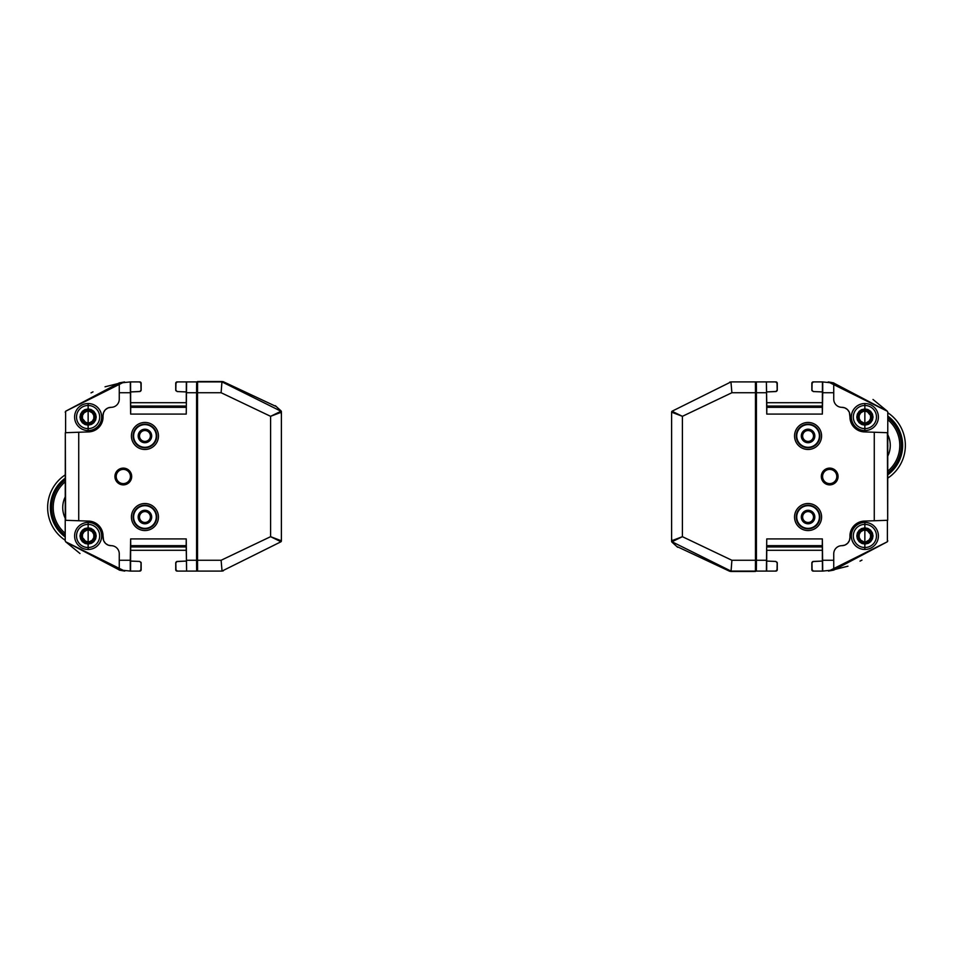 <?xml version="1.0" encoding="UTF-8"?>
<svg xmlns="http://www.w3.org/2000/svg" width="953" height="953" viewBox="0 0 953 953"><rect width="100%" height="100%" fill="white"/><g stroke="black" fill="none" stroke-linecap="round" stroke-linejoin="round"><path stroke-width="1.43" d="M65.209 479.883A35.13 35.13 0 0 0 65.209 535.264M65.209 536.956A36.476 36.476 0 0 1 65.209 478.192M65.209 474.892A39.18 39.18 0 0 0 65.209 540.256M887.791 446.564L887.815 445.42M887.791 473.117A35.13 35.13 0 0 0 887.791 417.736M887.791 416.044A36.476 36.476 0 0 1 887.791 474.808M887.791 478.108A39.18 39.18 0 0 0 887.791 412.744M198.522 381.915L197.593 381.498L197.545 392.731L221.108 392.731L270.592 416.318L281.397 412.208L281.397 540.792A1.346 1.346 164.6 0 1 280.992 541.757L270.592 536.682L281.397 540.792M204.264 571.085L221.846 571.085A1.346 1.346 -8.8 0 0 222.049 571.061L221.108 560.269L222.049 571.061L223.3 570.871M176.067 562.056L176.007 562.163A1.346 1.346 0 0 0 175.733 562.973L175.733 569.727A1.346 1.346 0 0 0 177.091 571.085L177.472 571.085M186.24 538.921L186.169 545.676L130.716 545.676L130.644 538.921L186.24 538.921L186.609 571.085L197.867 571.085M186.169 545.676L186.609 571.085L186.252 550.286L130.632 550.298L130.561 571.085L119.256 569.93L119.256 560.269L130.275 560.269L130.275 571.085L130.716 545.676M175.84 562.866L177.139 561.436L175.84 562.866L175.96 569.751L177.258 571.085L186.323 571.085M198.534 381.498L199.391 381.498M199.225 381.915L198.701 381.498L199.546 381.498M199.225 381.498L221.942 381.51L221.108 392.731L221.942 381.927M140.877 562.163A1.346 1.346 0 0 1 141.151 562.973L141.151 569.727A1.346 1.346 0 0 1 139.793 571.085L139.424 571.085M176.007 390.837A1.346 1.346 0 0 1 175.733 390.027L175.733 383.273A1.346 1.346 0 0 1 177.091 381.915L197.867 381.915M186.24 414.079L186.609 381.915L186.24 414.079L130.644 414.079L130.275 381.915L139.793 381.915A1.346 1.346 0 0 1 141.151 383.273L141.151 390.027A1.346 1.346 0 0 1 140.877 390.837L140.818 390.944M186.169 407.324L130.716 407.324L130.275 381.915L119.256 383.07L119.256 399.212A8.112 8.112 0 0 1 111.156 407.324A8.112 8.112 0 0 0 103.043 415.425L103.591 412.518M130.752 561.079L139.746 561.436L141.044 562.866L140.925 569.751L139.626 571.085L130.561 571.085M119.256 569.93L65.626 541.757L65.209 540.792L65.316 432.71L78.73 432.245L78.73 520.755L65.316 520.29M65.614 432.698L65.626 411.243L124.128 381.998M105.033 386.811L124.533 381.939L119.256 382.892L65.626 411.243L65.209 412.208M199.546 381.915L198.701 381.915M281.397 412.208A1.346 1.346 0 0 0 280.992 411.243L270.592 416.318L270.592 536.682L221.108 560.269L197.545 560.269L197.593 571.085L221.846 571.085A1.346 1.346 -8.8 0 0 222.049 571.061L280.992 541.757M197.545 560.269L197.545 392.731M197.593 381.915L221.846 381.915A1.346 1.346 96.6 0 1 222.049 381.939L280.992 411.243M221.942 381.51A1.346 1.346 -85.7 0 1 222.013 381.51A1.346 1.346 -85.7 0 0 221.942 381.51L223.3 381.712L222.049 381.939M197.545 388.848L196.735 388.836L196.64 381.915L196.58 388.681L196.58 564.319L196.64 571.085L196.759 564.164L197.545 564.152M142.843 512.011A5.444 5.444 0 0 0 144.927 522.47A5.444 5.444 0 0 0 150.264 515.966A5.444 5.444 0 0 0 142.843 512.011M142.843 430.947A5.444 5.444 0 0 0 144.927 441.406A5.444 5.444 0 0 0 150.264 434.902A5.444 5.444 0 0 0 142.843 430.947M144.927 523.793A6.754 6.754 0 0 1 139.078 513.655A6.754 6.754 0 0 1 150.777 513.655A6.754 6.754 0 0 1 144.927 523.793M144.927 442.716A6.754 6.754 0 0 1 139.078 432.591A6.754 6.754 0 0 1 150.777 432.591A6.754 6.754 0 0 1 144.927 442.716M96.193 535.955L95.634 538.933L93.823 541.685L91.464 543.329L88.093 544.056L85.103 543.484L82.363 541.685L80.552 538.933L79.981 535.955L80.552 532.965L82.363 530.213L84.722 528.57L88.093 527.843L91.071 528.415L93.823 530.213L95.634 532.965L96.193 535.955M88.105 529.082A6.874 6.874 -90 0 0 81.243 535.955A6.874 6.874 -90 0 0 88.093 542.817A6.874 6.874 -90 0 0 94.966 535.955A6.874 6.874 -90 0 0 88.093 529.082A6.874 6.874 -90 0 0 81.219 535.955A6.874 6.874 -90 0 0 88.105 542.817M96.193 417.045L95.634 420.035L93.823 422.787L91.464 424.43L88.093 425.157L85.103 424.585L82.363 422.787L80.552 420.035L79.981 417.045L80.552 414.067L82.363 411.315L84.722 409.671L88.093 408.944L91.071 409.516L93.823 411.315L95.634 414.067L96.193 417.045M88.105 410.147A6.909 6.909 -90 0 0 81.208 417.045A6.909 6.909 -90 0 0 88.093 423.954A6.909 6.909 -90 0 0 95.002 417.045A6.909 6.909 -90 0 0 88.093 410.147A6.909 6.909 -90 0 0 81.184 417.045A6.909 6.909 -90 0 0 88.105 423.954M144.927 505.698A11.341 11.341 0 0 1 154.755 522.697A11.341 11.341 0 0 1 135.112 522.697A11.341 11.341 0 0 1 144.927 505.698M144.927 424.633A11.341 11.341 0 0 1 154.755 441.632A11.341 11.341 0 0 1 135.112 441.632A11.341 11.341 0 0 1 144.927 424.633M99.684 535.955A11.579 11.579 90 0 1 82.315 545.974A11.579 11.579 90 0 1 82.315 525.925A11.579 11.579 90 0 1 99.684 535.955M99.684 417.045A11.579 11.579 90 0 1 82.315 427.075A11.579 11.579 90 0 1 82.315 407.026A11.579 11.579 90 0 1 99.684 417.045M144.927 505.221A11.805 11.805 0 0 1 156.745 517.038A11.805 11.805 0 0 1 144.927 528.844A11.805 11.805 0 0 1 133.122 517.038A11.805 11.805 0 0 1 144.927 505.221M144.927 424.156A11.805 11.805 0 0 1 156.745 435.962A11.805 11.805 0 0 1 144.927 447.779A11.805 11.805 0 0 1 133.122 435.962A11.805 11.805 0 0 1 144.927 424.156M65.614 520.302L65.316 432.71M123.318 483.6A7.1 7.1 0 0 0 129.465 472.95A7.1 7.1 0 0 0 117.159 472.95A7.1 7.1 0 0 0 123.318 483.6M123.318 483.898A7.398 7.398 0 0 0 130.716 476.5A7.398 7.398 0 0 0 123.318 469.102A7.398 7.398 0 0 0 115.909 476.5A7.398 7.398 0 0 0 123.318 483.898M78.73 432.245L88.7 431.9A14.867 14.867 0 0 0 103.043 417.045L103.043 415.425M103.615 540.554L103.043 535.955A14.867 14.867 0 0 0 88.7 521.1L78.73 520.755M130.561 381.915L130.632 402.714L186.252 402.702L186.323 381.915M114.932 476.5A8.374 8.374 0 0 1 127.499 469.245A8.374 8.374 0 0 1 127.499 483.755A8.374 8.374 0 0 1 114.932 476.5M144.927 530.547A13.509 13.509 0 0 1 133.229 510.284A13.509 13.509 0 0 1 156.637 510.284A13.509 13.509 0 0 1 144.927 530.547M144.927 449.482A13.509 13.509 0 0 1 133.229 429.207A13.509 13.509 0 0 1 156.637 429.207A13.509 13.509 0 0 1 144.927 449.482M103.043 537.575A8.112 8.112 0 0 0 111.156 545.676L108.237 545.14M108.165 545.104L105.676 543.544M105.426 543.305L103.746 540.863M111.156 545.676A8.112 8.112 0 0 1 119.256 553.788L119.256 560.269M130.275 560.269L130.644 538.921M130.644 414.079L130.716 407.324M103.615 412.446L105.175 409.945M105.426 409.695L107.868 408.015M108.165 407.896L111.156 407.324M177.139 561.436L186.133 561.079L176.639 561.555M124.116 570.99L119.256 570.108M141.044 390.134L139.746 391.564L141.044 390.134L140.925 383.249L139.626 381.915M139.746 391.564L130.752 391.921L140.246 391.445M177.258 381.915L175.96 383.249L175.84 390.134L177.139 391.564L186.133 391.921M124.76 571.085L65.626 541.757L65.209 540.792M196.866 406.109L196.866 546.891M196.914 553.991L196.735 564.164M196.735 388.836L196.914 399.009M91.035 392.874L92.989 391.886M223.3 381.712L275.357 406.133M281.397 414.746L280.992 410.826A1.346 1.346 -0.2 0 1 281.397 411.791L281.397 436.26M275.357 405.716L280.992 410.826M221.227 390.992L221.394 389.265M281.397 540.363L281.397 515.907M88.105 524.364A11.579 11.579 90 0 0 76.514 535.955A11.579 11.579 90 0 0 88.105 547.534M175.84 390.134L177.139 391.564M130.632 402.702L130.632 391.921M141.044 562.866L139.746 561.436M80.004 553.526L65.626 541.757M84.531 420.988L82.411 418.593L82.411 415.508L83.924 412.887L88.117 410.564L92.298 412.887L93.823 415.508L93.823 418.593L92.298 421.214L89.63 422.763L86.604 422.691L83.864 421.25M84.531 539.886L82.411 537.492L82.411 534.407L83.924 531.786L88.117 529.463L92.298 531.786L93.823 534.407L93.823 537.492L92.298 540.113L89.63 541.661L86.604 541.59L83.864 540.148M88.129 410.564L84.007 412.911L82.47 415.52L82.494 418.57L84.007 421.19L88.093 423.537M82.494 418.57L82.494 415.532M88.129 529.463L84.007 531.81L82.47 534.419L82.494 537.468L84.007 540.089L88.093 542.436M82.458 537.492A5.944 5.944 90 0 1 82.458 537.48L82.292 535.955M82.494 537.468L82.47 534.419M86.604 541.59L83.983 540.101L86.64 541.673A5.944 5.944 90 0 1 86.592 541.673M83.983 421.202L86.64 422.775M754.478 571.085L755.407 571.502L755.455 560.269L731.892 560.269L682.408 536.682L671.603 540.792L671.603 412.208A1.346 1.346 -15.4 0 1 672.008 411.243L682.408 416.318L671.603 412.208M748.736 381.915L731.154 381.915A1.346 1.346 171.2 0 0 730.951 381.939L731.892 392.731L730.951 381.939L729.7 382.129M776.933 390.944L776.993 390.837A1.346 1.346 0 0 0 777.267 390.027L777.267 383.273A1.346 1.346 0 0 0 775.909 381.915L775.528 381.915M766.76 414.079L766.831 407.324L822.284 407.324L822.356 414.079L766.76 414.079L766.391 381.915L755.133 381.915M766.831 407.324L766.391 381.915L766.748 402.714L822.368 402.702L822.439 381.915L833.744 383.07L833.744 392.731L822.725 392.731L822.725 381.915L822.284 407.324M777.16 390.134L775.861 391.564L777.16 390.134L777.04 383.249L775.742 381.915L766.677 381.915M754.466 571.502L753.609 571.502M753.775 571.085L754.299 571.502L753.454 571.502M753.775 571.502L731.058 571.49L731.892 560.269L731.058 571.073M812.123 390.837A1.346 1.346 0 0 1 811.849 390.027L811.849 383.273A1.346 1.346 0 0 1 813.207 381.915L813.576 381.915M776.993 562.163A1.346 1.346 0 0 1 777.267 562.973L777.267 569.727A1.346 1.346 0 0 1 775.909 571.085L755.133 571.085M766.76 538.921L766.391 571.085L766.76 538.921L822.356 538.921L822.725 571.085L813.207 571.085A1.346 1.346 0 0 1 811.849 569.727L811.849 562.973A1.346 1.346 0 0 1 812.123 562.163L812.182 562.056M766.831 545.676L822.284 545.676L822.725 571.085L833.744 569.93L833.744 553.788A8.112 8.112 0 0 1 841.844 545.676A8.112 8.112 0 0 0 849.957 537.575L849.409 540.482M822.248 391.921L813.254 391.564L811.956 390.134L812.075 383.249L813.374 381.915L822.439 381.915M833.744 383.07L887.374 411.243L887.791 412.208L887.684 520.29L874.27 520.755L874.27 432.245L887.684 432.71M887.386 520.302L887.374 541.757L828.872 571.002M847.967 566.189L828.467 571.061L833.744 570.108L887.374 541.757L887.791 540.792M753.454 571.085L754.299 571.085M671.603 540.792A1.346 1.346 0 0 0 672.008 541.757L682.408 536.682L682.408 416.318L731.892 392.731L755.455 392.731L755.407 381.915L731.154 381.915A1.346 1.346 171.2 0 0 730.951 381.939L672.008 411.243M755.455 392.731L755.455 560.269M755.407 571.085L731.154 571.085A1.346 1.346 -83.4 0 1 730.951 571.061L672.008 541.757M731.058 571.49A1.346 1.346 94.3 0 1 730.951 571.478L731.058 571.49A1.346 1.346 94.3 0 1 730.951 571.478L729.7 571.288L730.951 571.061M755.455 564.152L756.265 564.164L756.36 571.085L756.42 564.319L756.42 388.681L756.36 381.915L756.241 388.836L755.455 388.848M810.157 440.989A5.444 5.444 0 0 0 808.073 430.53A5.444 5.444 0 0 0 802.736 437.034A5.444 5.444 0 0 0 810.157 440.989M810.157 522.053A5.444 5.444 0 0 0 808.073 511.594A5.444 5.444 0 0 0 802.736 518.098A5.444 5.444 0 0 0 810.157 522.053M808.073 429.207A6.754 6.754 0 0 1 813.922 439.345A6.754 6.754 0 0 1 802.223 439.345A6.754 6.754 0 0 1 808.073 429.207M808.073 510.284A6.754 6.754 0 0 1 813.922 520.409A6.754 6.754 0 0 1 802.223 520.409A6.754 6.754 0 0 1 808.073 510.284M856.807 417.045L857.366 414.067L859.177 411.315L861.536 409.671L864.907 408.944L867.897 409.516L870.637 411.315L872.448 414.067L873.019 417.045L872.448 420.035L870.637 422.787L868.278 424.43L864.907 425.157L861.929 424.585L859.177 422.787L857.366 420.035L856.807 417.045M864.895 423.918A6.874 6.874 90 0 0 871.757 417.045A6.874 6.874 90 0 0 864.907 410.183A6.874 6.874 90 0 0 858.034 417.045A6.874 6.874 90 0 0 864.907 423.918A6.874 6.874 90 0 0 871.781 417.045A6.874 6.874 90 0 0 864.895 410.183M856.807 535.955L857.366 532.965L859.177 530.213L861.536 528.57L864.907 527.843L867.897 528.415L870.637 530.213L872.448 532.965L873.019 535.955L872.448 538.933L870.637 541.685L868.278 543.329L864.907 544.056L861.929 543.484L859.177 541.685L857.366 538.933L856.807 535.955M864.895 542.853A6.909 6.909 90 0 0 871.792 535.955A6.909 6.909 90 0 0 864.907 529.046A6.909 6.909 90 0 0 857.998 535.955A6.909 6.909 90 0 0 864.907 542.853A6.909 6.909 90 0 0 871.816 535.955A6.909 6.909 90 0 0 864.895 529.046M808.073 447.302A11.341 11.341 0 0 1 798.245 430.303A11.341 11.341 0 0 1 817.888 430.303A11.341 11.341 0 0 1 808.073 447.302M808.073 528.367A11.341 11.341 0 0 1 798.245 511.368A11.341 11.341 0 0 1 817.888 511.368A11.341 11.341 0 0 1 808.073 528.367M853.316 417.045A11.579 11.579 -90 0 1 870.685 407.026A11.579 11.579 -90 0 1 870.685 427.075A11.579 11.579 -90 0 1 853.316 417.045M853.316 535.955A11.579 11.579 -90 0 1 870.685 525.925A11.579 11.579 -90 0 1 870.685 545.974A11.579 11.579 -90 0 1 853.316 535.955M808.073 447.779A11.805 11.805 0 0 1 796.255 435.962A11.805 11.805 0 0 1 808.073 424.156A11.805 11.805 0 0 1 819.878 435.962A11.805 11.805 0 0 1 808.073 447.779M808.073 528.844A11.805 11.805 0 0 1 796.255 517.038A11.805 11.805 0 0 1 808.073 505.221A11.805 11.805 0 0 1 819.878 517.038A11.805 11.805 0 0 1 808.073 528.844M887.386 432.698L887.684 520.29M829.682 469.4A7.1 7.1 0 0 0 823.535 480.05A7.1 7.1 0 0 0 835.841 480.05A7.1 7.1 0 0 0 829.682 469.4M829.682 469.102A7.398 7.398 0 0 0 822.284 476.5A7.398 7.398 0 0 0 829.682 483.898A7.398 7.398 0 0 0 837.091 476.5A7.398 7.398 0 0 0 829.682 469.102M874.27 520.755L864.3 521.1A14.867 14.867 0 0 0 849.957 535.955L849.957 537.575M849.385 412.446L849.957 417.045A14.867 14.867 0 0 0 864.3 431.9L874.27 432.245M822.439 571.085L822.368 550.286L766.748 550.298L766.677 571.085M838.068 476.5A8.374 8.374 0 0 1 825.501 483.755A8.374 8.374 0 0 1 825.501 469.245A8.374 8.374 0 0 1 838.068 476.5M808.073 422.453A13.509 13.509 0 0 1 819.771 442.716A13.509 13.509 0 0 1 796.363 442.716A13.509 13.509 0 0 1 808.073 422.453M808.073 503.518A13.509 13.509 0 0 1 819.771 523.793A13.509 13.509 0 0 1 796.363 523.793A13.509 13.509 0 0 1 808.073 503.518M849.957 415.425A8.112 8.112 0 0 0 841.844 407.324L844.763 407.86M844.835 407.896L847.324 409.456M847.574 409.695L849.254 412.137M841.844 407.324A8.112 8.112 0 0 1 833.744 399.212L833.744 392.731M822.725 392.731L822.356 414.079M822.356 538.921L822.284 545.676M849.385 540.554L847.825 543.055M847.574 543.305L845.132 544.985M844.835 545.104L841.844 545.676M775.861 391.564L766.867 391.921L776.361 391.445M828.884 382.01L833.744 382.892M811.956 562.866L813.254 561.436L811.956 562.866L812.075 569.751L813.374 571.085M813.254 561.436L822.248 561.079L812.754 561.555M775.742 571.085L777.04 569.751L777.16 562.866L775.861 561.436L766.867 561.079M828.24 381.915L887.374 411.243L887.791 412.208M756.134 546.891L756.134 406.109M756.086 399.009L756.265 388.836M756.265 564.164L756.086 553.991M861.965 560.126L860.011 561.114M729.7 571.288L677.643 546.867M671.603 538.254L672.008 542.174A1.346 1.346 179.8 0 1 671.603 541.209L671.603 516.74M677.643 547.284L672.008 542.174M731.773 562.008L731.606 563.735M671.603 412.637L671.603 437.093M777.16 562.866L775.861 561.436M822.368 550.298L822.368 561.079M811.956 390.134L813.254 391.564M872.996 399.474L887.374 411.243M868.469 532.012L870.589 534.407L870.589 537.492L869.076 540.113L864.883 542.436L860.702 540.113L859.177 537.492L859.177 534.407L860.702 531.786L863.37 530.237L866.396 530.309L869.136 531.75M868.469 413.114L870.589 415.508L870.589 418.593L869.076 421.214L864.883 423.537L860.702 421.214L859.177 418.593L859.177 415.508L860.702 412.887L863.37 411.339L866.396 411.41L869.136 412.852M864.871 542.436L868.993 540.089L870.53 537.48L870.506 534.43L868.993 531.81L864.907 529.463M870.506 534.43L870.506 537.468M864.871 423.537L868.993 421.19L870.53 418.581L870.506 415.532L868.993 412.911L864.907 410.564M870.542 415.508A5.944 5.944 -90 0 1 870.542 415.52L870.708 417.045M870.506 415.532L870.53 418.581M866.396 411.41L869.017 412.899L866.36 411.327A5.944 5.944 -90 0 1 866.408 411.327M869.017 531.798L866.36 530.225M65.209 496.93A24.099 24.099 0 0 0 65.209 518.218M65.209 481.837A33.605 33.605 0 0 0 65.209 533.311M887.791 456.07A24.099 24.099 0 0 0 887.791 434.782M887.791 471.163A33.605 33.605 0 0 0 887.791 419.689M101.637 535.955A13.509 13.509 90 0 1 88.129 549.464A13.509 13.509 90 0 1 74.608 535.955A13.509 13.509 90 0 1 88.129 522.435A13.509 13.509 90 0 1 101.637 535.955M101.637 417.045A13.509 13.509 90 0 1 88.129 430.565A13.509 13.509 90 0 1 74.608 417.045A13.509 13.509 90 0 1 88.129 403.536A13.509 13.509 90 0 1 101.637 417.045M101.685 535.955A13.509 13.509 90 0 1 88.152 549.464L88.176 522.435A13.509 13.509 90 0 1 101.685 535.955M101.685 417.045A13.509 13.509 90 0 1 88.152 430.565L88.176 403.536A13.509 13.509 90 0 1 101.685 417.045M186.192 546.939L130.692 546.939M130.692 406.061L186.192 406.061M130.275 392.731L119.256 392.731M186.609 560.269L196.64 560.269M196.64 392.731L186.609 392.731M851.363 417.045A13.509 13.509 -90 0 1 864.871 403.536A13.509 13.509 -90 0 1 878.392 417.045A13.509 13.509 -90 0 1 864.871 430.565A13.509 13.509 -90 0 1 851.363 417.045M851.363 535.955A13.509 13.509 -90 0 1 864.871 522.435A13.509 13.509 -90 0 1 878.392 535.955A13.509 13.509 -90 0 1 864.871 549.464A13.509 13.509 -90 0 1 851.363 535.955M851.315 417.045A13.509 13.509 -90 0 1 864.847 403.536L864.824 430.565A13.509 13.509 -90 0 1 851.315 417.045M851.315 535.955A13.509 13.509 -90 0 1 864.847 522.435L864.824 549.464A13.509 13.509 -90 0 1 851.315 535.955M766.808 406.061L822.308 406.061M822.308 546.939L766.808 546.939M822.725 560.269L833.744 560.269M766.391 392.731L756.36 392.731M756.36 560.269L766.391 560.269M88.129 522.435L88.129 549.464M88.129 403.536L88.129 430.565M864.871 430.565L864.871 403.536M864.871 549.464L864.871 522.435"/></g></svg>
